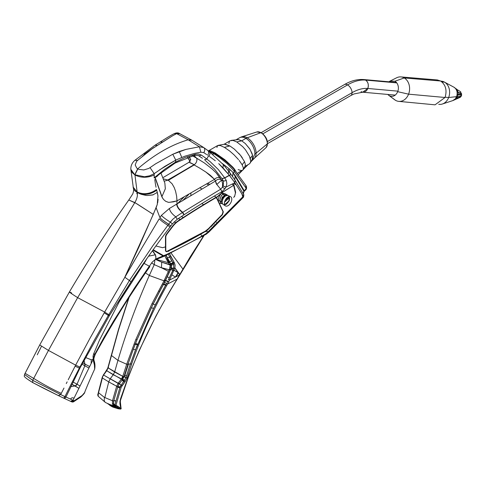 <?xml version="1.0" encoding="UTF-8"?>
<svg xmlns="http://www.w3.org/2000/svg" width="486" height="486" viewBox="0 0 486 486"><rect width="100%" height="100%" fill="white"/><g stroke="black" fill="none" stroke-linecap="round" stroke-linejoin="round"><path stroke-width="0.73" d="M230.838 202.632A5.267 3.044 120 0 0 231.798 199.199A5.267 3.044 120 0 0 231.573 197.863A5.267 3.044 120 0 0 230.607 196.739A5.267 3.044 120 0 0 230.564 196.715A5.267 3.044 120 0 0 226.798 198.045A5.267 3.044 120 0 0 225.304 200.074A5.267 3.044 120 0 0 224.344 203.5A5.267 3.044 120 0 0 224.568 204.843A5.267 3.044 120 0 0 225.34 205.851A5.267 3.044 120 0 0 225.577 205.985A5.267 3.044 120 0 0 229.343 204.661A5.267 3.044 120 0 0 230.838 202.632M230.607 196.739L228.201 195.548A5.097 2.94 120 0 0 224.52 196.818A5.097 2.94 120 0 0 222.151 202.091A5.097 2.94 120 0 0 222.369 203.391A5.097 2.94 120 0 0 223.11 204.369L225.34 205.851M229.137 196.636A5.097 2.94 -60 0 1 229.27 197.085L229.137 196.636A5.097 2.94 120 0 0 229.131 196.617M74.085 400.889L71.624 401.794L70.543 401.302L73.003 400.282A2.12 1.725 114.8 0 1 70.622 401.339A2.12 1.725 114.8 0 1 70.543 401.302L63.648 398.107M183.915 197.085A767.151 442.916 120 0 0 176.995 204.223L183.915 197.085M188.854 194.327A764.01 441.106 120 0 0 182.42 200.888M178.374 218.518L180.148 219.538L178.374 218.518M156.893 258.528L156.838 258.886L156.899 258.497L164.961 255.144A3.39 1.956 120 0 0 165.349 255.004A495.969 286.351 120 0 0 206.647 233.304A8.681 5.012 120 0 0 208.901 231.47A764.01 441.106 -60 0 1 243.541 196.563L243.699 194.57M242.921 197.158L241.791 193.641L242.921 197.158M206.374 230.856L208.069 231.834L242.623 197.012M233.651 183.319L236.311 184.966M232.502 171.971L235.491 176.054L244.233 190.731L244.197 191.332L245.418 190.166L246.074 188.149L245.716 189.254L243.838 191.12L243.942 191.599L244.197 191.332M246.074 188.149L234.495 171.831L234.331 169.596L246.208 185.95C246.852 187.948 246.584 189.352 245.418 190.166M233.608 168.721L231.907 166.905M233.237 170.033L227.205 163.709L219.544 157.537L213.907 153.752L215.031 153.807L213.907 153.752L208.913 151.401L213.907 153.752L219.544 157.537L227.205 163.709L233.237 170.033L234.495 171.831L233.025 172.809L243.844 191.12L243.085 193.398M189.139 159.621L187.711 157.282M176.625 133.62L188.179 139.792L176.625 133.62L172.22 136.019L176.625 133.62L179.79 133.735L174.237 133.644C169.274 136.08 161.929 140.976 160.186 142.003L162.755 141.979L151.966 148.91L137.574 160.41L134.895 160.313L137.574 160.41L136.56 161.437L135.193 164.985L136.797 168.144L137.781 168.794L136.797 168.144M142.538 156.219L151.966 148.91L172.22 136.019L162.755 141.979M188.179 139.792L191.903 140.211L188.179 139.792L199.4 146.772L188.179 139.792C171.388 144.737 154.591 154.402 137.781 168.794L134.932 174.76C132.332 173.241 130.965 171.285 130.831 168.873L130.843 169.073M130.831 168.873C130.977 171.297 132.344 173.259 134.932 174.76L144.488 176.758L134.938 174.76L137.781 168.794L138.923 169.371L143.795 169.954L148.71 168.448L150.046 167.615L154.184 173.684L154.25 177.742L164.742 169.237L175.507 162.124L175.768 160.113L164.906 166.321L154.184 173.684L149.682 175.792L144.488 176.758M134.938 174.76L137.884 168.855L134.932 174.492L137.69 168.745L134.926 174.753L137.204 192.523L134.537 190.469L133.377 188.216L134.537 190.469M156.03 187.238L155.38 183.811L156.03 187.238M154.797 179.504L155.38 183.811L154.791 179.504M155.563 179.042L154.967 177.293L154.135 177.919L154.973 177.451L161.862 196.794L163.496 199.442L165.702 201.319L168.575 202.37L173.484 201.83L176.977 200.9L176.977 204.235C177.317 206.878 179.237 209.575 182.736 212.321L220.668 189.2L216.817 184.473L221.592 180.118L222.606 183.35L222.479 187.153L223.183 185.956L223.505 181.163L226.282 180.458L226.853 183.447L226.531 185.275L226.853 183.447M199.4 146.772L185.98 149.396L172.797 154.256L155.654 163.794L172.797 154.256L179.243 151.498L185.98 149.396L199.4 146.772L203.689 147.531L199.4 146.772L200.876 152.209L194.449 153.418L184.814 156.225L175.768 160.113L184.814 156.225L194.449 153.418L200.876 152.209L203.762 152.622C205.122 150.466 205.098 148.771 203.689 147.531L203.689 147.531M154.196 177.827L154.184 173.684L150.046 167.615L155.654 163.794M138.923 169.371L137.781 168.794M206.763 154.633L203.762 152.622L206.763 154.633M215.298 160.732L209.654 156.595L215.298 160.732M203.774 147.586L209.095 151.438L223.281 164.578L223.001 167.87L218.736 163.624L229.325 175.239L224.666 177.84L218.22 169.438L210.238 161.741L204.782 157.488L210.238 161.741L218.226 169.438L224.666 177.84L221.92 178.55L223.505 181.163L221.154 179.662M156.863 176.005L175.16 163.023L175.507 162.124L185.136 157.428L195.263 154.281L185.136 157.428M195.263 154.281L198.58 154.068L195.263 154.281L194.564 155.32L198.586 155.593M198.58 154.068L201.362 155.089L204.782 157.488M201.362 155.089L199.114 155.903L198.167 155.411L202.468 158.278M205.341 160.495L214.484 169.007L221.92 178.55L224.66 177.846L229.289 175.264L234.866 182.73L225.832 187.153L226.531 185.275L225.832 187.153L223.183 185.956L225.838 187.153L224.866 188.841L221.95 191.66C209.764 198.598 197.158 206.289 184.133 214.733L177.244 219.271L175.798 216.853L182.463 212.497L183.86 214.909M224.739 177.961L225.48 179.14L224.739 177.961L229.428 175.434M225.48 179.14L226.282 180.458M216.817 184.473C216.477 184.534 216.027 183.392 215.474 181.035L216.817 184.473L220.668 189.2L222.479 187.153L220.668 189.2L221.95 191.66M169.42 208.458C169.802 211.124 171.929 213.925 175.798 216.853L177.238 219.271L172.421 223.888L170.27 222.114L172.415 223.894L170.793 226.008L168.654 224.234L172.919 219.156L175.798 216.853L172.919 219.156L170.27 222.114C165.823 219.314 162.865 217.066 161.401 215.377L159.93 217.619L161.401 215.377L169.42 208.458L215.474 181.035C217.248 179.255 219.125 178.781 221.112 179.601L216.191 172.876L212.005 168.873L204.387 162.968L196.465 158.035A189.194 109.229 120 0 0 193.963 155.465M190.299 162.689L194.272 164.718C196.089 163.339 196.982 161.449 196.945 159.056L196.465 158.035L192.462 155.848L196.465 158.035L196.939 159.056C196.97 161.474 196.077 163.357 194.272 164.718L188.993 162.3M189.254 156.778L190.688 160.064L189.254 156.778M162.774 177.755L189.03 162.257L190.749 159.116M168.448 180.294L194.005 164.888L167.858 179.954M137.101 192.906L136.754 193.738M222.479 187.153L224.866 188.841M176.977 204.235C177.317 206.878 179.237 209.575 182.736 212.321L182.463 212.497C178.957 209.752 177.038 207.054 176.697 204.406M162.597 198.197L161.862 196.794L165.337 188.793L164.851 183.07L165.325 188.793L161.862 196.794L155.569 179.042M157.98 196.034L156.771 190.336L157.306 192.42L152.738 194.965L147.13 195.506L153.272 194.801M157.658 202.917L158.108 199.266M108.335 315.414L109.192 315.967L80.384 367.252L79.904 367.052L93.822 341.081L108.335 315.414L104.204 312.85L89.673 338.857L104.654 312.061L109.666 315.195L109.192 315.967L108.335 315.414L129.404 280.537L152.962 245.57L168.654 224.234C163.126 220.601 160.222 218.396 159.93 217.619L156.109 207.704L157.245 204.533L153.272 214.405L124.805 277.202L131.062 281.74L109.666 315.195L104.654 312.061L77.645 297.645C69.522 292.438 67.536 290.901 71.667 293.015M223.505 181.163L221.92 178.55M199.114 155.903L198.628 155.617M153.898 147.489L144.117 154.317M156.729 176.685L159.967 173.447L156.729 176.685L154.985 177.439L156.729 176.685M159.53 169.9L175.768 160.113L172.797 154.256M154.184 173.684L155.915 172.439M156.705 190.081A14.07 9.805 165.8 0 1 139.464 193.641L145.764 195.366L141.116 194.272L137.204 192.523C137.824 195.572 137.028 198.914 134.822 202.559L77.645 297.645L48.46 350.418L39.724 344.963L48.46 350.418L32.714 380.283L24.519 374.469L32.696 380.307L60.665 394.553L32.696 380.307L32.799 382.622L58.423 395.598L60.665 394.553L61.576 392.779L60.665 394.553L62.633 395.519L60.665 394.547L58.363 395.568L44.354 388.642L32.835 382.64L32.696 380.307M203.549 147.44L191.903 140.211M191.763 140.12L179.492 133.547C178.18 132.629 176.43 132.66 174.237 133.644M222.351 163.527L228.949 168.636L228.256 170.629M230 169.541L229.258 171.947L230 169.541L228.949 168.636L232.436 171.868M212.795 154.396L213.907 153.752L214.994 153.783M232.818 176.868L232.126 175.889M232.6 176.558L233.025 172.809M243.365 196.265L242.629 196.952M243.541 196.563L234.866 182.73L235.09 180.251L243.875 194.807L243.516 197.158L208.937 232.004A1.908 0.595 -136.5 0 0 208.901 231.47M235.09 180.251L234.866 182.73L229.343 175.282M230.425 174.328L229.799 172.779L230.425 174.334L230.157 175.191L230.425 174.328M229.592 175.555L230.103 175.282L229.592 175.555M229.38 175.355L223.001 167.87L223.36 164.675M205.335 234.082A1.908 1.087 59.3 0 1 205.323 234.07A497.877 287.451 -60 0 1 201.089 236.554A497.877 287.451 120 0 0 205.323 234.07A10.589 6.111 120 0 0 208.069 231.834A1.908 0.595 -136.5 0 0 208.379 231.986M163.411 255.593L153.205 249.701L163.405 255.593M155.338 254.621L152.458 250.74L154.05 252.526M155.933 256.651L155.417 254.804L149.074 256.061L155.405 254.779L155.909 257.938L155.532 259.281A42.349 24.452 -60 0 1 155.538 259.281A42.349 24.452 -60 0 1 156.893 258.546A42.349 24.452 120 0 0 155.563 259.269A42.349 24.452 120 0 0 155.532 259.281L155.909 257.932L155.526 259.251L152.148 262.227L134.737 287.639L113.651 320.912L104.144 337.108L95.019 353.905L94.132 353.936L95.019 353.905L93.974 356.329L95.019 353.905L121.136 309.369L149.615 266.352L144.014 263.376L145.381 261.413L144.014 263.376L149.615 266.352M155.617 259.33L156.832 258.88L156.024 259.463L156.832 258.916L155.538 259.287M136.931 203.828L153.272 214.405L134.822 202.559L128.79 200.001L136.305 203.44M71.673 293.015C67.536 290.895 69.522 292.438 77.645 297.645L104.654 312.061L142.009 247.714L124.805 277.202L138.82 247.24L156.109 207.704L159.93 217.619C161.346 219.253 164.256 221.464 168.654 224.234L170.793 226.008L169.979 227.071C156.601 244.652 144.84 261.025 131.068 281.734L124.805 277.202M61.279 393.356C52.397 389.286 43.199 384.305 33.686 378.412L25.108 373.303L39.724 344.963L69.395 291.983C87.96 260.52 107.752 229.86 128.79 200.001L128.778 200.013M75.646 365.156L48.46 350.418L75.646 365.156L89.673 338.857L75.646 365.156L79.904 367.052L75.646 365.156L69.377 377.488L75.093 366.207L79.364 368.09L79.904 367.052L80.384 367.252L79.85 368.297L79.364 368.09L70.561 385.301L79.364 368.09L79.85 368.297L65.956 397.019L62.633 395.519L64.917 396.655L70.561 385.301M63.988 388.059L61.576 392.779L63.988 388.059M66.272 383.576L67.147 381.868M68.228 379.742L69.109 378.017L68.228 379.742M69.109 378.017L69.377 377.488M64.316 397.554L63.496 398.04L58.369 395.568L60.671 394.553M58.423 395.598L63.514 398.052A2.12 2.12 0 0 0 63.569 398.077A2.12 1.725 -65.2 0 0 64.14 398.21L63.496 398.04L64.14 398.21A2.12 1.725 -65.2 0 0 64.65 398.137A2.12 1.725 -65.2 0 0 65.021 397.985A2.12 1.725 -65.2 0 0 65.549 397.578A2.12 1.725 -65.2 0 0 65.762 397.323A2.12 1.725 -65.2 0 0 65.956 397.019L74.139 400.786L73.003 400.282L93.306 359.178L94.412 364.974L93.573 361.645L93.762 359.926L93.567 361.639L93.725 359.774L93.525 361.475L93.306 359.178L94.661 354.695M64.553 397.25L64.917 396.655L65.738 396.959M41.292 346.688L37.246 354.823M25.108 373.303L24.519 374.469C25.296 376.207 20.515 375.028 32.756 382.597L28.212 379.651M89.691 366.559L84.898 364.069L84.831 365.8L82 364.099L84.831 365.8L85.074 364.597L84.029 360.205L84.898 364.069L82.699 362.75M91.313 359.81L93.257 359.276L91.313 359.81L91.137 363.279L91.313 359.81L85.475 357.465M119.927 300.457L144.014 263.376L118.274 303.355M146.9 258.455L145.107 261.826M84.856 365.812L88.731 367.896L84.831 365.8L85.074 364.597L84.807 365.788M93.306 359.166L93.105 358.474M94.545 364.032L94.132 361.602M73.301 401.813L74.139 400.786L82.164 395.452L84.6 392.603C87.043 386.012 93.755 370.854 94.667 369.153L94.412 364.974M93.962 360.302L93.859 358.571M73.732 401.691L79.801 397.657C80.737 397.542 85.548 392.208 84.6 392.603L82.164 395.452M93.312 359.111L93.014 356.378L93.579 354.045L99.575 339.927L119.927 300.451M94.077 354.075L94.642 354.737M93.64 358.03L93.306 359.178L93.64 358.03L93.859 358.547L94.995 354.81M93.652 357.933L93.974 356.329M149.074 256.061L148.382 256.462M174.207 221.816L175.75 222.71L174.207 221.823M73.04 382.02L77.037 384.195L84.831 365.8M77.037 384.195L79.783 385.866L77.037 384.195L75.889 385.714L76.818 384.657M75.889 385.714L75.148 386.005L78.659 388.205L71.971 384.244L75.148 385.999L73.751 386.139L75.148 385.999L77.055 384.207M70.828 386.619L73.751 386.139M133.413 188.428L130.843 169.341L134.938 175.027C141.201 177.998 147.623 177.979 154.208 174.972M157.306 192.42L157.956 195.846L157.251 204.539M145.764 195.366L147.13 195.5M216.483 197.784L223.031 211.732L222.187 214.496L208.64 228.493L205.341 231.166L166.82 251.438L165.866 251.432L165.483 250.503L165.793 250.648L165.483 250.503L165.483 236.427L166.157 234.598L172.573 226.154L172.876 226.336L172.573 226.154L178.04 220.93L178.338 221.118L178.04 220.93L202.796 205.183L215.249 197.753L216.628 198.002L215.681 197.571L215.249 197.753L215.535 197.948A781.919 451.445 120 0 0 203.093 205.378A784.088 452.697 120 0 0 178.338 221.118A16.852 9.732 120 0 0 172.876 226.336A576.633 332.922 120 0 0 166.467 234.768L166.157 234.598L165.483 236.427L165.483 250.503L165.866 251.432L167.135 251.584A492.81 284.529 120 0 0 201.757 233.59A492.81 284.529 120 0 0 205.639 231.324L205.341 231.166A492.834 284.541 -60 0 1 201.459 233.432A492.834 284.541 -60 0 1 166.82 251.438L166.182 251.584L165.793 250.648L165.793 236.597L166.467 234.768L166.157 234.598A576.657 332.934 -60 0 1 172.573 226.154A16.876 9.744 -60 0 1 178.04 220.93A784.106 452.709 -60 0 1 202.796 205.183A781.944 451.458 -60 0 1 215.249 197.753L216.914 198.197L223.311 211.902L222.466 214.666A767.169 442.928 120 0 0 208.931 228.651L208.64 228.493A12.666 7.314 -60 0 1 207.024 229.993A12.666 7.314 -60 0 1 205.341 231.166L205.639 231.324A12.642 7.296 120 0 0 208.931 228.651L208.64 228.493A767.151 442.916 -60 0 1 222.187 214.496L222.466 214.666L223.031 211.732L216.641 197.869M165.866 251.432L166.285 251.645M166.613 251.712L166.182 251.584M134.737 287.639L149.166 266.419M95.019 353.905L104.144 337.108L113.651 320.912M167.84 225.304L169.979 227.071L167.84 225.304C163.515 222.576 160.647 220.401 159.232 218.773L142.009 247.714M172.421 223.888L170.282 222.102M194.005 164.888L199.922 168.247L194.011 164.894M214.502 179.364C216.234 177.572 218.105 177.086 220.115 177.894L221.112 179.601C219.119 178.805 217.236 179.279 215.474 181.035L214.49 179.352L205.857 172.032C209.934 175.015 209.636 174.401 214.502 179.364L176.977 200.9L176.922 199.084M205.857 172.032L199.922 168.247M196.465 158.035L204.387 162.968L212.005 168.873L216.191 172.876L220.115 177.894M163.199 178.842L168.156 180.118L164.116 181.211L168.156 180.118L172.105 183.817L174.225 187.553L175.61 191.375L176.637 196.229L176.977 200.9L170.373 202.188M168.247 202.279L165.629 201.265M170.197 202.206L169.025 202.334M228.955 168.642L228.262 170.641L228.949 168.636M228.936 171.722L229.799 172.779M175.975 276.777L178.326 272.859L175.975 276.777M179.802 274.554L190.014 257.191L203.749 235.655L190.014 257.191L179.668 274.681L174.851 268.151L173.672 267.999L173.769 264.512L173.283 263.327L170.926 264.02L171.194 267.537L170.586 269.438L163.478 284.322L162.439 283.848L164.001 280.829L149.317 275.483L145.502 272.907L149.317 275.483L164.001 280.829L169.517 269.123L169.201 269.742L159.918 267.288M171.935 274.918L175.452 277.044L171.941 274.912M175.452 277.05L178.113 272.573L174.097 270.319M168.581 272.853L169 273.102L168.581 272.853M162.5 283.885L152.009 303.635L135.764 339.69L152.015 303.635L162.439 283.848M120.273 400.804L120.182 402.347M119.999 402.718L120.285 400.719M232.235 184.012L232.891 184.802L232.235 184.012L232.891 184.802L233.207 184.631L232.891 184.802M216.452 197.735L221.932 192.699L233.632 185.312L233.809 184.698L233.632 185.312L222.91 191.976L222.151 191.539L222.91 191.976L216.44 197.34L214.29 196.095M203.64 204.673L201.781 203.598M190.925 193.161L190.84 195.755M200.129 187.924L202.024 189.018M234.471 196.374L233.723 197.377L234.708 196.028L235.431 192.954L233.632 185.312M218.311 201.198L218.281 200.481C218.512 197.31 219.769 194.801 222.059 192.954L226.045 194.297M221.756 203.525L219.368 203.452M233.79 185.178L233.809 184.698M235.431 192.954L235.649 192.353L233.888 184.856M113.226 384.584L113.505 384.244M178.988 275.216L179.468 274.414M214.29 224.131L213.968 223.39M211.55 226.519L211.295 226.172M224.599 193.61L222.874 194.181L221.185 196.071M220.201 198.252L219.848 200.706L220.389 202.559M206.872 184.006L208.676 185.045L206.878 184.006M221.039 192.183L221.932 192.699L221.039 192.183M206.252 231.913L205.76 231.251L206.252 231.913M167.913 259.36L167.233 258.011L167.913 259.36L166.783 259.864L167.008 260.277L166.103 258.491L170.78 256.657L174.401 262.871L175.112 265.168L174.839 268.151L175.118 265.168L174.401 262.871L169.541 253.753L170.78 256.651L169.632 257.064L171.74 260.885L169.383 261.924L170.556 263.77L169.571 264.493L161.522 262.112L155.392 259.348M168.715 251.39L168.569 250.922L168.715 251.39M161.522 262.112L169.802 264.876L170.92 264.39L169.802 264.876L169.571 264.493L172.98 262.853L169.632 257.07L166.103 258.491L164.973 255.873L166.097 258.485M168.417 262.683L156.237 259.463M168.065 262.124L168.271 262.458L168.065 262.124M167.858 261.784L167.427 261.037L167.858 261.784L168.976 261.255L169.383 261.924L171.74 260.885L173.15 263.12L172.98 262.853L170.641 263.904M167.008 260.277L167.427 261.037L167.008 260.277L168.132 259.773L168.545 260.52L167.427 261.037M155.897 245.971L162.555 247.696L165.483 246.894M233.207 184.631L233.596 184.425L233.207 184.631M209.776 184.394L207.972 183.356L209.776 184.394M169.432 271.899L170.586 269.438L169.517 269.123L170.586 269.438L171.194 267.537L171.297 265.672L170.805 264.177L173.15 263.12L173.368 263.473L171.054 264.22L171.424 265.107L173.775 264.505L171.424 265.107L171.121 264.329M168.903 255.429L169.632 257.064L168.903 255.429M168.435 254.269L168.648 254.822L168.429 254.275M166.09 255.363L167.233 258.005L166.084 255.363M169.571 264.493L170.556 263.77L169.383 261.924L168.271 262.458M169.517 269.123L170.112 265.964L169.997 267.683L171.163 267.683M169.802 264.876L170.112 265.964L169.802 264.876M151.632 262.932L154.256 264.639L154.973 259.785L154.256 264.639L161.868 267.962L169.201 269.742L164.001 280.829L165.058 281.254L165.459 280.386M223.268 204.393L220.899 203.026L219.848 200.706C220.261 197.45 221.27 195.275 222.874 194.181L225.182 193.799L227.612 195.202M221.507 199.673L221.677 201.763L221.507 199.673L224.301 195.001L226.725 194.825L224.301 195.001L224.848 195.907L223.311 197.304L222.746 199.655L221.507 199.673L222.381 196.733M222.369 203.519L221.895 202.565L222.43 203.543M222.181 202.607L221.677 201.763L219.848 200.706L218.287 200.779M228.414 196.873L228.675 197.213L228.693 196.235M226.865 195.822L226.725 194.825M227.91 202.607L226.598 203.737L228.997 200.803L229.143 197.213M224.538 204.752L226.379 204.223L229.228 200.773L229.586 198.16L228.882 196.38M224.35 203.701L225.431 204.12L224.374 204.655M225.85 204.169L226.598 203.737L225.431 204.12L228.997 200.803L228.888 200.457M173.739 267.707L172.822 270.356L173.672 267.999L174.832 268.169L169.48 280.13L168.417 279.693L169.341 277.725L167.208 276.85L170.701 269.469L172.822 270.356L168.417 279.693M174.893 267.944L179.753 274.529L177.068 279.122L179.522 274.942L169.486 280.13L167.524 284.049L166.498 283.569L157.993 299.479M139.099 350.704L156.049 315.815L169.675 291.375L156.049 315.815L139.099 350.704L128.754 375.708L120.625 398.581L119.921 401.655L119.945 404.054L121.093 408.434L115.978 405.184L121.227 387.148L124.993 381.844L127.132 377.95L131.663 363.935C140.636 337.703 152.276 311.648 166.583 285.762L167.524 284.049L177.068 279.122L169.675 291.375L177.068 279.122M119.921 401.655L120.625 398.581L127.854 378.065M120.358 406.539L120.115 403.24M121.093 408.434L120.236 401.108L128.067 378.035C141.019 344.052 157.403 311.095 177.226 279.158L204.12 235.437M121.184 408.605L120.716 408.908L120.959 408.568M109.866 405.367L112.746 407.013L119.951 408.981L118.147 408.762L110.79 405.755L107.698 403.684M109.751 405.288L111.416 406.314M108.907 404.224L110.881 405.306L118.73 407.93L120.467 409.06L118.736 407.93L119.811 407.39L118.73 407.93L110.881 405.306L108.907 404.224M118.147 408.762L112.989 407.128M120.832 408.726L120.224 408.993L120.832 408.726M109.508 404.467L115.692 406.266L118.73 407.93M109.745 404.559L117.266 406.976L115.692 406.266L116.689 405.676L115.692 406.266L114.884 405.682L115.978 405.184L114.824 404.966L115.522 402.633M121.227 387.148L120.066 386.978L115.832 401.564L120.066 386.978L126.038 377.561L123.93 376.802L127.982 364.196L126.682 364.251L127.982 364.196L133.316 349.264L135.533 349.78L153.479 308.489L166.498 283.569M122.059 379.323L121.5 378.922L122.46 379.657L122.059 379.323L123.395 376.741L122.745 376.516L123.93 376.802L122.46 379.657L124.993 381.844L121.846 385.92L120.978 385.167L120.066 386.978L117.837 386.613L113.688 401.041L112.491 400.762L116.676 386.23L118.189 383.205L121.312 379.159L106.72 370.733L108.032 368.017L118.608 329.781L129.027 297.639L118.608 329.781M127.113 377.944L126.056 377.573L127.113 377.944L128.626 373.157M131.627 363.953L130.406 364.038L135.533 349.78M126.524 375.818L130.351 364.026L126.032 377.385L124.41 376.753L124.89 375.198L126.524 375.818M122.83 376.243L121.506 375.648L122.794 376.358L126.682 364.251L122.794 376.358L108.074 367.859L114.635 371.997L113.244 374.736L114.635 371.997L122.788 376.383L123.991 376.62M163.46 284.353L153.12 304.042L137.028 339.757L133.316 349.264M114.635 371.997L117.94 360.363L126.682 364.251L135.764 339.69L137.028 339.757L151.389 307.662L137.028 339.757L153.12 304.042L161.826 287.335L153.187 304.048L155.253 304.892L156.437 302.535M170.246 270.192L169.195 269.76M137.714 344.143L135.527 343.523L137.028 339.757M164.244 283.095L165.088 281.406L164.244 283.095M167.609 281.394L167.172 282.269L167.609 281.394L165.495 280.544L168.672 281.856M163.478 284.322L165.058 281.254M165.811 279.851L167.208 276.85L165.714 279.833M173.885 270.793L170.701 269.469L171.394 267.476L167.208 276.85L169.335 277.725M130.406 364.038L137.435 344.714L134.021 344.082M108.141 367.471L108.068 367.878L108.949 368.4L108.074 367.859L108.141 367.471M111.482 354.671L111.312 355.381L111.482 354.671M122.241 379.943L119.307 383.746L122.46 379.657L122.241 379.943L121.5 378.922L113.244 374.736L106.72 370.733L103.889 374.603L106.884 370.49L108.092 367.659M122.521 379.572L123.93 376.802L122.788 376.383L121.5 378.922M159.232 309.868L158.673 310.9M159.396 309.564L158.837 310.597M166.583 285.762L163.569 284.346L161.917 287.354M110.073 378.667L118.189 383.205L116.676 386.23L117.885 386.443L119.307 383.746L119.113 383.989L103.506 374.979M119.113 383.989L117.837 386.613L120.097 386.862M113.572 404.127L113.688 401.041L113.39 403.635L114.824 404.966L114.86 405.658L113.183 404.85L114.884 405.682M116.676 386.23L108.73 381.911L116.676 386.23L112.491 400.762L112.448 403.884L112.491 400.762L104.277 397.317L98.524 392.7L98.579 392.317L98.33 393.502L100.493 385.392L98.524 392.7M121.312 379.159L118.371 382.962L121.069 385.046L119.404 383.618M103.688 374.73L102.746 376.443M106.634 370.417L107.886 367.708L118.499 329.441L128.626 298.258M102.291 377.908L102.364 377.482M102.285 377.92L108.73 381.911L102.285 377.92L100.493 385.392L102.734 376.437L103.712 374.846M98.166 395.215L98.148 396.224L97.808 395.136L98.221 396.218L98.33 393.502M98.051 394.268L97.959 394.784M113.688 401.041L113.931 400.239M115.832 401.564L114.824 404.966L114.016 404.631M119.86 387.7L117.642 387.342L117.837 386.613L116.634 386.394M122.46 379.657L124.124 381.091L122.903 382.676M123.93 376.802L125.989 377.537M97.808 395.136L98.044 394.286M104.29 397.323L104.812 397.627L108.73 381.911L110.231 378.758L113.244 374.736M115.65 406.247L111.288 405.117L105.529 402.554L98.099 396.157M112.655 404.279L113.177 404.85M223.991 144.324L230.243 140.715L232.994 140.43L236.773 141.955L232.994 140.43L230.218 140.733M225.164 144.214L224.374 144.257L229.866 145.946L225.164 144.214M229.392 141.535L228.87 143.485M231.3 140.363L238.426 139.561L241.706 140.837L245.327 143.57L249.78 148.923L252.149 153.77L252.562 155.32L250.247 158.381L249.482 156.285L245.46 149.767L242.69 146.644L236.773 141.955L241.706 140.837L238.426 139.561L235.935 139.871M216.896 147.465L217.625 145.557L220.249 145.514L224.411 147.367L229.866 145.946L234.325 149.105L240.449 155.277L238.711 153.272M242.247 157.658L240.449 155.277L244.549 161.674L242.143 164.79L243.365 167.834L243.134 169.814L237.29 173.32M245.345 164.475L244.549 161.674L245.345 164.475L245.102 166.06L245.345 164.475M244.871 166.498L249.294 163.946L250.223 162.992L250.648 161.443M249.482 156.285L250.667 160.799L250.247 158.381L252.562 155.32L252.258 159.347L250.223 162.992M252.562 155.32L250.041 149.336L245.327 143.57M208.573 150.848L209.867 150.575L214.97 152.817L224.854 159.742L232.94 167.269L224.854 159.742L214.97 152.817L209.867 150.581L208.78 150.666L217.607 145.569M238.134 169.529C240.655 170.659 242.32 170.75 243.134 169.814L243.365 167.834L242.143 164.79L239.209 160.465M234.009 154.797L238.535 159.633L234.009 154.797L229.702 151.031L224.411 147.367L220.249 145.514L217.625 145.557M232.94 167.269L234.471 169.104M234.531 169.189L236.299 172.117L234.531 169.189M243.134 169.814L245.102 166.06M242.143 164.79L244.549 161.674M254.64 157.986A4.234 2.442 -60 0 1 254.148 158.533A762.905 440.468 120 0 0 250.898 161.789M248.024 164.681A762.905 440.468 120 0 0 243.346 169.438M242.478 170.325A762.905 440.468 120 0 0 238.286 174.65M240.698 137.319A12.545 7.247 60 0 1 241.785 136.791A12.545 7.247 60 0 1 247.228 137.781A12.545 7.247 60 0 1 256.098 153.151A12.545 7.247 60 0 1 254.233 158.357L252.283 159.785L254.913 153.965A12.709 7.339 -120 0 0 245.928 138.401L241.706 140.837M260.891 132.678A9.143 5.279 -120 0 0 256.924 131.955L261.395 132.69C267.324 137.508 268.855 142.495 265.988 147.659A9.143 5.279 -120 0 0 267.349 143.868A9.143 5.279 -120 0 0 260.891 132.678L247.228 137.781A10.589 6.111 120 0 0 245.928 138.401A12.709 7.339 -120 0 0 239.574 137.769L241.785 136.791A12.545 7.241 60 0 1 247.228 137.781A12.545 7.241 60 0 1 256.098 153.151A12.545 7.241 60 0 1 254.233 158.357M361.055 91.666L362.732 92.206L367.793 88.47C368.886 84.801 368.139 82.006 365.545 80.087L363.862 79.552L396.424 82.456M397.919 91.161L367.793 88.47A44.469 25.673 120 0 0 352.071 92.68A6.354 3.669 60 0 1 350.752 95.59L353.966 93.962L362.732 92.206A6.354 5.012 -84.9 0 0 367.793 88.47A6.354 5.012 -84.9 0 0 365.545 80.087A6.354 5.012 -84.9 0 0 363.862 79.552C357.429 79.09 350.947 80.767 344.404 84.588A6.354 3.669 60 0 1 347.575 84.904A50.817 29.342 -60 0 1 365.545 80.087L396.764 82.875M387.81 94.442A7.94 6.263 -84.9 0 0 388.745 95.317A7.94 6.263 -84.9 0 0 389.31 95.687C392.882 97.224 395.689 95.894 397.73 91.69A7.94 6.263 -84.9 0 0 394.924 81.217L390.015 81.095L388.94 81.788M390.015 81.095L396.649 77.772A12.284 9.684 95.1 0 1 400.944 76.91A12.284 9.684 95.1 0 1 404.237 77.954A12.284 9.684 95.1 0 1 408.58 94.163L397.73 91.69L408.58 94.163A12.284 9.684 95.1 0 1 398.757 101.374A12.284 9.684 95.1 0 1 395.555 100.335L389.31 95.687L395.555 100.335A12.284 9.684 95.1 0 1 394.687 99.764L388.745 95.317M398.757 101.374L435.043 104.83L445.036 97.492C447.205 90.299 445.729 84.807 440.62 81.004L437.266 79.941L400.944 76.91M408.58 94.163L445.036 97.492L408.58 94.163M456.633 96.635L448.651 97.522L445.14 97.206L448.651 97.522A11.646 9.185 -84.9 0 0 444.532 82.152A11.646 9.185 -84.9 0 0 444.326 82.037A11.646 9.185 -84.9 0 0 441.452 81.168L440.79 81.107M438.718 104.308L439.38 104.362A11.646 9.185 -84.9 0 0 442.357 104.016A11.646 9.185 -84.9 0 0 448.651 97.522L456.591 96.665A7.108 5.607 -84.9 0 0 454.076 87.286L454.082 87.292C456.992 89.424 457.83 92.553 456.591 96.665L455.315 98.858A7.065 5.571 -84.9 0 0 456.627 96.653C457.861 92.559 457.01 89.442 454.082 87.286A7.108 5.607 -84.9 0 0 453.948 87.213L453.948 87.213A7.108 5.607 -84.9 0 0 453.821 87.146M459.841 91.283L460.552 91.708M460.315 91.55L455.68 88.701M457.077 91.921L457.909 92A6.354 5.012 -84.9 0 0 456.154 88.744M456.719 96.416L457.551 96.489A6.354 5.012 95.1 0 1 456.609 98.19L459.817 96.896C461.336 96.665 460.801 97.103 458.207 98.208L454.932 99.673A6.354 5.012 95.1 0 1 454.568 99.855L460.199 97.309L461.621 95.706L457.551 96.489A6.354 5.012 -84.9 0 0 458.031 94.521L457.162 94.442M461.621 95.706L460.692 91.799M460.309 92.79L457.168 92.51L460.309 92.79L461.402 93.512L457.909 92M460.922 94.867L460.406 94.879L461.457 94.618L461.7 94.12L461.402 93.512L461.7 94.12L460.922 94.867L458.031 94.521M455.51 88.488L455.838 88.713M459.598 96.981L460.528 96.763M454.568 99.855A6.354 5.012 95.1 0 1 453.875 100.104M455.874 98.123L456.609 98.19M454.932 99.673L454.525 99.636M181.466 216.477L183.252 217.509M206.647 233.304A1.908 1.087 59.3 0 1 206.277 234.167L208.937 232.004M245.965 187.778L245.831 185.591M214.836 153.643L208.16 150.727M213.907 153.752L215.012 153.795M157.361 145.344L154.931 145.265L160.186 142.003M156.553 189.497C150.101 194.054 143.613 194.892 137.076 192.006L133.055 186.946M179.243 151.498L181.782 157.391M207.644 155.228L207.656 155.241C208.998 153.151 208.986 151.517 207.619 150.338L207.777 150.441M208.95 156.115C210.274 154.074 210.262 152.47 208.913 151.316L209.095 151.438M208.555 155.848L206.793 158.989M204.466 159.803L206.769 158.971M204.57 159.882L206.872 159.05M167.998 180.033L193.853 164.79M188.738 159.244L189.224 159.766M182.736 212.321L184.133 214.733M224.757 177.991L222.011 178.696M161.978 196.636L155.119 177.366M135.412 191.302A14.07 9.902 166.3 0 1 133.219 187.639M234.653 169.881C229.38 164.001 222.801 158.606 214.903 153.685L215.049 153.813M235.194 176.461L235.491 176.054M234.75 179.711L235.163 176.406M156.48 259.378L164.79 255.958A1.908 1.209 -114.6 0 0 165.349 255.004M164.092 256.207A1.908 1.355 -104.5 0 0 164.961 255.144M162.786 255.8L152.914 250.102M32.331 380.082A23.595 1.045 25.8 0 0 32.714 380.283A23.595 1.987 29 0 0 33.084 380.52M93.014 356.378L93.519 357.799M93.64 358.079L93.306 359.245M152.41 250.806L155.21 254.773M144.014 263.376L145.685 264.22M165.483 236.427L165.793 236.597M149.044 267.172L148.595 267.239L149.044 267.172M168.308 180.209L194.169 164.973M214.49 179.352C216.24 177.578 218.111 177.086 220.103 177.882M223.299 164.596L228.554 171.017L228.268 173.867M216.24 222.345L215.966 221.318M178.064 272.664L174.097 270.325M212.941 225.316L212.631 224.781M222.059 192.954L222.874 194.181L224.301 195.001M171.048 253.036L182.9 269.092M200.645 234.228L201.982 236.038M202.316 236.488L202.777 237.119M169.444 264.299L168.569 262.92L169.675 262.385M173.15 263.12L170.926 264.02L167.36 257.872M168.545 260.52L168.976 261.255M169.177 261.59L168.065 262.118M169.079 261.425L167.962 261.954M173.283 263.327L174.401 262.871M174.018 262.264L170.556 263.77M173.168 263.151L170.944 264.044M173.259 263.297L171.036 264.19M161.419 267.816L161.741 262.191M171.291 265.678L170.112 265.964M222.163 201.763L221.677 201.763M224.477 202.285L229.07 198.009L228.675 197.213L225.048 200.59M226.063 195.688L224.848 195.907M229.234 198.61L229.289 197.887M119.939 401.448L120.109 400.804M120.741 398.216L120.625 398.581M109.101 404.303L110.79 405.755M118.116 406.308L117.266 406.976M123.979 376.65L124.89 375.198L128.498 364.02L127.982 364.196M128.231 364.099L124.459 375.101M128.498 364.02L130.351 364.026M111.312 355.381L117.94 360.363C126.299 331.968 136.754 303.677 149.317 275.483L154.256 264.639M165.088 281.406L165.495 280.544L164.335 280.112M153.12 304.042L152.015 303.635M158.558 290.98L159.621 291.442M151.395 307.662L153.479 308.489M165.823 284.808L163.825 283.879M166.607 283.356L164.572 282.463M171.394 267.476L171.424 265.107M173.593 268.302L171.285 267.92M173.302 269.208L171.066 268.594M117.405 333.791L117.229 334.386L117.405 333.791M167.354 257.866L166.242 255.29M168.442 271.346L161.868 267.962M167.719 281.175L165.598 280.325M112.448 403.884L113.39 403.635M102.248 378.09L102.321 377.658M98.178 395.653L98.148 394.832L98.178 395.653M113.797 400.671L115.96 401.108M113.852 400.488L116.008 400.932M117.74 386.978L119.963 387.342M117.788 386.795L120.012 387.154M117.812 386.704L120.036 387.069M122.065 380.173L123.73 381.601M122.265 379.918L123.93 381.346M122.411 379.724L124.076 381.152M122.581 379.493L124.288 380.872M122.697 379.329L124.452 380.647M122.812 379.159L124.61 380.423M123.875 376.99L125.096 377.154M108.499 367.574L108.044 367.847M106.416 370.958L106.677 370.642M102.406 377.628L102.151 378.4M104.277 397.317L104.551 397.475C103.852 400.257 104.32 402.013 105.948 402.742M254.913 153.965A10.589 6.111 0 0 0 256.098 153.151L267.349 143.868M262.92 133.784L347.575 84.904A6.354 3.669 60 0 1 352.071 92.68L267.409 141.56M394.924 81.217L404.237 77.954L440.62 81.004M456.591 96.665A7.108 5.607 95.1 0 1 452.752 100.626L455.315 98.858A7.065 5.571 -84.9 0 1 453.948 100.055M441.92 81.921L444.532 82.152L454.076 87.286L444.326 82.037M458.207 98.208L456.852 98.087M461.7 94.12L457.217 93.719M190.141 161.68L187.572 157.33M154.931 145.265L134.895 160.313C132.222 162.646 130.868 165.471 130.831 168.788M175.16 163.023L194.564 155.32M164.839 183.076L160.878 172.864M243.942 191.599L243.316 194.06M235.188 180.385L230.091 173.083M164.79 255.958L206.277 234.167M63.569 398.077L71.709 401.837A2.12 2.12 0 0 0 73.738 401.691M93.944 357.86L95.353 354.148C111.768 324.162 129.738 295.275 149.257 267.482L149.828 266.668M93.263 359.263L93.124 358.571M94.667 369.153C95.22 366.152 94.995 363.23 93.986 360.381M133.437 188.513C133.857 189.564 133.644 191.35 132.799 193.865L128.79 200.001M230.109 173.107L228.554 171.017M73.933 398.271A2.12 2.12 0 0 0 70.604 399.17M120.467 399.838L120.242 403.514M234.507 196.648L235.649 192.353M111.318 406.278L112.855 407.092L120.249 409.091A1.057 1.057 0 0 0 121.19 408.635L121.214 408.598M110.79 404.947L111.276 405.117M98.087 395.343L98.354 392.445L102.127 377.652L103.433 374.803L106.628 370.423L107.813 367.957M102.467 376.656L107.722 368.273M98.184 393.174L97.692 394.918M251.882 160.009L252.283 159.785M236.372 139.616L239.574 137.769M218.25 145.338L224.386 144.257M265.994 147.665L254.257 158.333M256.924 131.955L241.797 136.791M362.738 92.206L395.294 95.11M261.237 132.605L344.404 84.588M267.592 143.607L350.752 95.59M452.752 100.626L442.357 104.016"/></g></svg>
